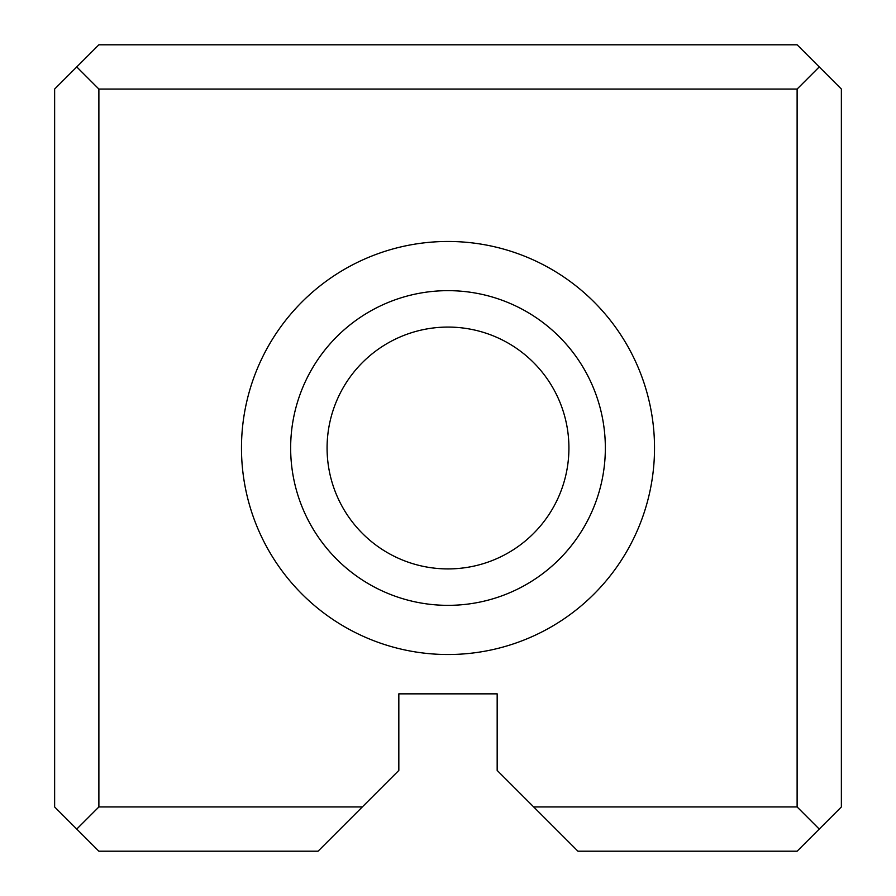 <?xml version="1.0" encoding="UTF-8"?>
<svg xmlns="http://www.w3.org/2000/svg" width="896" height="896" viewBox="0 0 896 896"><rect width="100%" height="100%" fill="white"/><g stroke="black" fill="none" stroke-linecap="round" stroke-linejoin="round"><path stroke-width="1.34" d="M797.115 851.2L577.942 851.2L497.168 770.426L497.168 693.851L398.832 693.851L398.832 770.426L318.058 851.2L98.885 851.2L54.634 806.949L54.634 89.051L98.885 44.8L797.115 44.8L841.366 89.051L841.366 806.949L797.115 851.2M533.691 806.949L797.115 806.949L797.115 89.051L98.885 89.051L98.885 806.949L362.309 806.949M448 654.517A206.517 206.517 0 0 0 626.853 344.736A206.517 206.517 0 0 0 269.147 344.736A206.517 206.517 0 0 0 448 654.517M448 568.915A120.915 120.915 0 0 1 343.28 387.542A120.915 120.915 0 0 1 552.72 387.542A120.915 120.915 0 0 1 448 568.915M448 605.349A157.349 157.349 0 0 0 584.27 369.331A157.349 157.349 0 0 0 311.73 369.331A157.349 157.349 0 0 0 448 605.349M98.885 806.949L76.765 829.069M819.235 829.069L797.115 806.949M76.765 66.931L98.885 89.051M797.115 89.051L819.235 66.931"/></g></svg>
